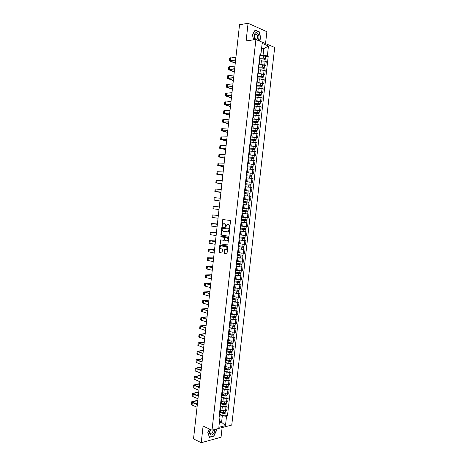 <?xml version="1.0" encoding="UTF-8"?>
<svg xmlns="http://www.w3.org/2000/svg" width="466" height="466" viewBox="0 0 466 466"><rect width="100%" height="100%" fill="white"/><g stroke="black" fill="none" stroke-linecap="round" stroke-linejoin="round"><path stroke-width="0.7" d="M229.645 227.484L230.653 221.082L230.303 220.465L222.771 219.55L222.072 226.418L223.348 223.802L224.583 223.756L225.684 225.736L225.835 226.948L227.117 224.315L228.375 224.268L229.488 226.266L229.645 227.484M224.163 252.834L224.507 253.469L226.569 253.842L227.041 253.353L227.787 246.665L227.443 246.031L219.94 244.836L218.95 251.89L219.288 252.52L221.95 252.922L222.521 249.636L222.177 249.007L220.96 248.792C219.847 248.029 219.771 247.067 220.727 245.902L226.097 246.607C227.222 247.364 227.309 248.331 226.348 249.514L224.734 249.537L224.163 252.834L224.909 253.487L226.756 253.819M212.013 430.194L203.094 426.058L201.23 442.7L193.518 438.908L239.536 24.727L248.075 23.3L246.112 40.903L255.904 39.517L212.013 430.194L231.759 425.056L274.695 47.456L255.904 39.517M228.538 236.221L229.016 235.72L229.767 229.016L229.418 228.387L222.09 227.35L221.63 227.857L220.89 234.474L221.228 235.097L228.59 236.227M228.777 237.846L227.769 244.994L220.255 243.811L219.917 243.188L220.488 239.903L223.849 240.293L224.321 237.951L223.977 237.322L220.913 236.845L220.855 236.087L228.427 237.217L228.777 237.846M265.544 43.588L266.89 31.676L248.075 23.3M201.23 442.7L221.041 437.236L222.131 427.561M259.976 59.438L259.463 58.955M258.805 64.786L260.96 64.558L264.7 65.007L265.131 61.163L259.812 60.889M265.131 61.163L266.267 61.605L265.836 65.444L264.484 65.584M259.026 62.84L259.545 63.277L258.939 63.626M264.7 65.007L265.836 65.444M258.945 68.589L258.426 68.135M263.459 74.624L264.805 74.502L265.241 70.669L260.366 69.801L258.793 69.952M257.989 72.014L258.514 72.428L257.908 72.748M257.785 73.838L259.935 73.64L264.805 74.502M257.914 77.735L257.395 77.304M262.44 83.653L263.785 83.548L264.216 79.721L259.341 78.876L257.768 79.004M256.958 81.177L257.482 81.567L256.882 81.859M256.766 82.878L258.91 82.709L263.785 83.548M256.882 86.862L256.364 86.46M261.42 92.67L262.76 92.588L263.191 88.767L256.749 88.045M255.927 90.328L256.451 90.695L255.857 90.963M255.747 91.907L257.884 91.767L262.76 92.588M254.896 99.468L255.42 99.806L255.857 95.955L255.333 95.6M260.401 101.681L261.735 101.611L262.172 97.796L255.729 97.079M255.42 99.806L254.832 100.05M254.733 100.924L256.865 100.813L261.735 101.611M254.826 105.089L254.302 104.734M259.381 110.675L260.715 110.628L261.146 106.813L254.716 106.097M253.865 108.595L254.395 108.91L253.807 109.131M253.714 109.929L255.846 109.848L260.715 110.628M252.84 117.712L253.37 118.003L253.807 114.158L253.271 113.855M258.368 119.663L259.696 119.628L260.127 115.824L253.696 115.102M253.37 118.003L252.782 118.201M252.7 118.923L259.696 119.628M251.815 126.816L252.345 127.084L252.782 123.245L252.246 122.966M257.349 128.633L258.677 128.622L259.108 124.818L252.683 124.102M252.345 127.084L251.762 127.253M251.687 127.911L258.677 128.622M251.756 132.338L251.221 132.059M256.335 137.598L257.663 137.598L258.094 133.8L251.669 133.084M250.79 135.909L251.325 136.154L250.743 136.299M250.679 136.882L257.663 137.598M250.731 141.402L250.195 141.146M255.321 146.551L256.644 146.569L257.075 142.777L250.656 142.06M249.764 144.99L250.3 145.211L249.724 145.334M249.665 145.846L256.644 146.569M249.712 150.448L249.17 150.221M254.314 155.487L255.63 155.528L256.061 151.741L249.648 151.025M248.739 154.06L249.281 154.263L248.704 154.357M248.658 154.794L255.63 155.528M247.72 163.117L248.262 163.298L248.693 159.477L248.151 159.285M247.638 163.811L254.617 164.475L255.048 160.688L248.634 159.972M248.262 163.298L247.691 163.362M247.65 163.735L254.617 164.475M246.7 172.164L247.242 172.321L247.673 168.506L247.131 168.337M252.292 173.34L253.609 173.41L254.034 169.63L247.627 168.913M247.242 172.321L246.677 172.362M246.642 172.665L253.609 173.41M245.681 181.198L246.229 181.332L246.66 177.523L246.112 177.377M245.629 181.635L252.595 182.334L253.021 178.56L246.619 177.843M246.229 181.332L245.664 181.35M245.634 181.583L252.595 182.334M245.64 186.534L245.093 186.406M244.627 190.536L251.588 191.246L252.013 187.478L245.617 186.761M244.662 190.221L245.209 190.338L244.65 190.332M244.633 190.489L251.588 191.246M243.648 199.238L244.196 199.326L244.627 195.522L244.073 195.423M249.083 200.007L250.58 200.153L251.005 196.384L245.518 195.749M244.196 199.326L243.642 199.297M243.631 199.384L250.58 200.153M243.188 208.308L242.629 208.25L243.188 208.308L243.613 204.51L243.06 204.428M242.623 208.285L249.572 209.042L249.997 205.285L243.607 204.568M242.629 208.267L249.572 209.042M242.623 208.296L246.205 208.692L245.972 210.743L242.396 210.341L247.295 210.894L247.184 211.861L242.285 211.308L245.862 211.715L245.629 213.766L242.052 213.358L248.99 214.168L242.046 213.428M241.615 217.226L242.174 217.273L242.6 213.48M246.491 217.709L242.18 217.22L248.564 217.925L248.99 214.168M241.039 222.346L241.592 222.439L241.033 222.41M246.537 222.853L241.05 222.253M240.607 226.208L241.161 226.226M241.178 226.074L247.562 226.791L247.988 223.039M240.037 231.27L240.578 231.392L240.019 231.381M245.681 231.719L240.054 231.107M239.594 235.173L240.153 235.167M240.182 234.934L246.561 235.65L246.98 231.905M239.029 240.188L239.571 240.334L239.011 240.345M239.064 239.897L245.978 240.759L239.052 239.955M238.586 244.132L239.145 244.108L239.571 240.334M239.186 243.782L245.553 244.499L245.978 240.759M238.027 249.089L238.563 249.258L238.004 249.293M243.689 249.38L238.056 248.786M237.573 253.079L238.143 253.021M238.184 252.619L244.557 253.335L244.976 249.595M237.019 257.983L237.561 258.176L236.996 258.234M242.687 258.193L237.066 257.611M236.571 262.009L237.136 261.933M237.194 261.443L243.555 262.16L243.98 258.426M236.023 266.867L236.553 267.082L235.988 267.158M241.691 266.995L236.07 266.424M235.563 270.932L236.134 270.833M236.198 270.263L242.559 270.973L242.978 267.245M235.021 275.732L235.551 275.977L234.981 276.076M240.701 275.785L235.08 275.225M234.555 279.845L235.132 279.722M235.202 279.064L241.563 279.781L241.982 276.058M234.019 284.592L234.549 284.86L233.979 284.982M239.705 284.569L240.986 284.854L239.815 284.877L234.089 284.015M233.553 288.745L234.13 288.594M234.212 287.86L240.567 288.57L240.986 284.854M233.023 293.44L233.548 293.731L232.977 293.877M238.714 293.335L239.99 293.638L238.819 293.679L233.099 292.794M232.551 297.634L233.128 297.459M233.221 296.638L239.571 297.355L239.99 293.638M232.027 302.277L232.551 302.591L231.975 302.76M237.724 302.096L238.994 302.417L237.823 302.475L232.109 301.566M231.55 306.517L232.132 306.319M232.231 305.411L238.575 306.127L238.994 302.417M231.031 311.107L231.55 311.445L230.973 311.632M236.734 310.845L238.004 311.183L236.833 311.259L231.119 310.321M230.548 315.383L231.13 315.162M231.247 314.171L237.584 314.888L238.004 311.183M230.041 319.921L230.554 320.282L229.971 320.492M235.744 319.583L237.013 319.938L235.837 320.031L230.134 319.07M229.552 324.237L230.134 323.992M230.256 322.921L236.594 323.637L237.013 319.938M229.045 328.728L229.557 329.113L228.975 329.346M234.753 328.309L236.023 328.681L234.847 328.792L229.15 327.808M228.556 333.085L229.144 332.817M229.272 331.664L235.604 332.375L236.023 328.681M228.055 337.518L228.567 337.932L227.979 338.182M233.769 337.029L235.033 337.413L233.856 337.541L228.165 336.534M227.559 341.922L228.148 341.625M228.288 340.39L229.761 340.856L234.614 341.106L235.033 337.413M227.064 346.302L227.571 346.733L226.983 347.013M232.784 345.731L234.049 346.133L232.866 346.285L227.181 345.248M226.563 350.741L227.158 350.426M227.303 349.11L228.777 349.593L233.629 349.82L234.049 346.133M226.074 355.075L226.581 355.529L225.987 355.832M231.8 354.428L233.058 354.847L231.882 355.01L228.212 354.626L226.202 353.95M225.567 359.554L226.161 359.216M226.319 357.818L227.792 358.319L232.645 358.529L233.058 354.847M225.09 363.835L225.591 364.313L224.996 364.633M230.816 363.113L232.074 363.55L230.891 363.73L227.222 363.346L225.224 362.647M224.577 368.356L225.171 367.994M225.34 366.515L226.808 367.033L231.66 367.225L232.074 363.55M224.099 372.584L224.6 373.091L224.006 373.429M229.837 371.786L231.089 372.241L229.907 372.439L226.243 372.06L224.239 371.332M223.587 377.151L224.187 376.761M224.362 375.2L225.824 375.742L230.676 375.911L231.089 372.241M223.115 381.322L223.61 381.852L223.016 382.213M228.858 380.448L230.105 380.92L228.923 381.136L225.259 380.757L223.266 380.006M222.597 385.93L223.197 385.516M223.383 383.873L224.845 384.433L229.691 384.584L230.105 380.92M222.131 390.054L222.626 390.607L222.026 390.991M227.88 389.098L229.126 389.588L227.938 389.821L224.28 389.442L222.288 388.667M221.606 394.696L222.212 394.259M222.404 392.535L223.861 393.118L228.713 393.252L229.126 389.588M221.146 398.774L221.635 399.345L221.035 399.752M226.901 397.743L228.142 398.244L226.959 398.494L223.296 398.121L221.309 397.317M220.622 403.457L221.228 402.997M221.432 401.191L222.882 401.791L227.728 401.902L228.142 398.244M220.168 407.476L220.651 408.076L220.051 408.501M225.923 406.375L227.163 406.894L225.981 407.162L222.317 406.789L220.336 405.956M219.632 412.2L220.243 411.723M220.453 409.835L221.903 410.453L225.561 410.826L226.75 410.546L227.163 406.894M219.352 422.813L221.589 422.248L222.311 415.864L226.528 416.295L225.474 425.615L218.839 427.328L219.905 417.903L218.968 418.13L260.139 52.967L261.036 53.328L260.704 54.411L259.964 54.499M259.83 55.722L263.04 55.343L263.797 48.627L261.665 47.748M261.531 48.913L263.797 48.627L268.468 46.047L267.356 55.868L263.04 55.343M261.036 53.328L262.154 43.396L268.468 46.047M226.528 416.295L227.443 416.068L268.23 56.217L267.356 55.868M259.294 40.95L260.797 38.346L259.352 31.874L255.158 30.034L252.403 34.752L253.568 39.849M209.508 429.035L207.813 432.576L209.45 437.312L213.859 436.118L216.632 430.264L216.236 429.093M219.515 421.328L221.589 422.248L225.474 425.615M219.189 416.155L219.865 416.453L219.905 417.903M222.311 415.864L219.364 414.589M265.509 56.526L268.23 56.217M224.95 414.996L227.443 416.068M258.956 31.938L259.352 31.874M213.562 435.978L213.859 436.118M229.866 227.391L229.889 226.295L228.777 224.303L228.375 224.268M228.066 224.21L228.777 224.303M224.286 223.697L224.985 223.791L226.08 225.771L226.057 226.855M223.272 219.55L222.899 220.057L222.294 226.325M222.369 227.391L221.292 234.497L221.63 235.12L228.684 236.21M229.121 229.557L228.876 229.121L222.305 228.229L222.032 229.365L223.121 231.352L228.177 231.864L229.121 229.557L229.517 229.587L228.876 229.121M222.818 228.229L229.272 229.15M227.653 232.016L228.579 231.893L229.423 230.414L229.027 230.379M229.517 229.587L229.423 230.414M227.723 245.017L220.255 243.811M220.942 239.903L220.319 243.205L220.657 243.835M223.697 240.34L224.507 239.862L224.717 237.975L224.373 237.351L220.913 236.845M221.274 236.099L221.309 236.868M226.721 240.835L227.292 240.718C228.276 239.53 228.194 238.563 227.059 237.806L225.358 237.544L224.886 238.039L224.676 239.932L225.02 240.561L226.721 240.835M226.884 240.846L227.693 240.741C228.672 239.553 228.596 238.586 227.46 237.835L227.059 237.806M225.701 237.561L227.46 237.835M225.177 249.531L224.565 252.846M225.969 249.642L226.744 249.531C227.705 248.349 227.624 247.382 226.493 246.625L226.097 246.607M221.507 245.798L226.493 246.625M220.383 244.831L219.346 251.902L219.684 252.537L221.921 252.939M259.51 58.978L263.127 58.92L265.177 59.467M259.55 58.198L263.558 58.128L264.542 58.384L264.239 59.019M259.574 57.994L263.238 57.93L265.288 58.46L264.729 59.141M259.807 55.903L263.476 55.833L265.527 56.386M264.327 58.238L264.781 58.681M235.283 63.003L230.053 60.883L235.615 60.027M235.936 57.155L229.616 58.209L229.336 60.766M235.645 59.782L229.33 60.801L235.26 63.242M235.569 60.434L234.748 60.126M258.438 68.03L262.102 67.995L264.152 68.525M258.531 67.238L262.533 67.197L263.517 67.448L263.214 68.1M258.548 67.046L262.212 67.005L264.263 67.523L263.704 68.217M258.787 64.955L262.451 64.914L264.502 65.432L264.263 67.523M263.302 67.308L263.756 67.727M257.418 77.071L261.077 77.065L263.127 77.554L262.935 79.272M257.512 76.267L261.508 76.255L262.492 76.494L262.189 77.164M257.535 76.086L261.187 76.075L263.243 76.57L262.678 77.28M257.768 74.001L261.426 73.983L263.476 74.502M262.276 76.366L262.737 76.762M257.622 40.245C260.395 38.783 258.502 31.414 255.688 32.777C253.731 34.455 253.562 36.738 255.176 39.622M255.444 34.053C253.941 35.637 253.999 37.344 255.607 39.167L256.62 39.237C258.117 37.647 258.059 35.94 256.44 34.129L255.444 34.053M253.597 39.843L252.45 34.822L255.118 30.255L259.178 32.032L260.581 38.305L259.102 40.868M210.516 429.501C208.22 432.827 210.521 436.875 213.113 434.126C214.36 432.751 214.896 431.207 214.715 429.489M210.766 429.611C209.84 431.021 209.688 432.238 210.312 433.269L212.356 433.042L213.44 429.821M216.043 429.145L216.416 430.264L213.731 435.931L209.455 437.091L207.877 432.506L209.531 429.04M234.316 71.7L229.08 69.673L234.631 68.91M234.946 66.056L228.643 66.999L228.363 69.556M234.654 68.677L228.357 69.591L234.293 71.927M234.602 69.137L234.107 68.962M233.355 80.385L228.107 78.457L233.641 77.775M233.961 74.939L227.67 75.783L227.391 78.34M233.67 77.56L227.385 78.37L233.332 80.601M256.405 86.094L260.057 86.117L262.108 86.612M256.492 85.284L260.488 85.307L261.473 85.534L261.164 86.222M256.516 85.115L260.168 85.132L262.218 85.61L261.653 86.332M256.749 83.03L260.401 83.041L262.451 83.525L262.218 85.61M261.257 85.406L261.717 85.785M255.385 95.111L261.082 95.635M255.479 94.289L259.463 94.342L260.453 94.563L260.139 95.268M255.496 94.132L261.199 94.639L260.698 94.796L260.634 95.379M255.729 92.052L261.432 92.553L261.199 94.639M260.232 94.441L260.698 94.796M254.372 104.116L260.063 104.634L259.865 106.423M254.465 103.283L259.434 103.574L259.119 104.302M254.483 103.137L260.174 103.656L259.679 103.796L259.609 104.407M254.716 101.058L260.412 101.576L260.174 103.656M259.213 103.464L259.679 103.796M232.388 89.064L227.14 87.224L232.656 86.629M232.971 83.816L226.703 84.556L226.418 87.113M232.68 86.431L226.412 87.142L232.365 89.262M231.427 97.732L226.167 95.984L231.678 95.478M231.986 92.682L225.73 93.316L225.451 95.874M231.695 95.291L225.445 95.897L231.404 97.912M230.466 106.388L225.2 104.728L230.693 104.314M231.002 101.536L224.763 102.071L224.478 104.623M230.711 104.139L224.478 104.646L230.443 106.557M253.358 113.11L259.044 113.64L258.84 115.451M253.452 112.265L258.414 112.58L258.1 113.325M253.469 112.131L259.16 112.656L258.665 112.784L258.589 113.424M253.702 110.058L259.393 110.582L259.16 112.656M258.193 112.475L258.665 112.784M229.505 115.038L224.233 113.465L229.715 113.139M230.023 110.378L223.797 110.809L223.511 113.36M229.732 112.982L223.511 113.384L229.488 115.189M252.345 122.092L258.03 122.634L257.82 124.469M252.438 121.236L257.395 121.574L257.081 122.337M252.456 121.113L258.141 121.649L257.646 121.76L257.57 122.43M252.689 119.046L258.374 119.576L258.141 121.649M257.174 121.48L257.646 121.76M228.544 123.671L223.266 122.191L228.736 121.952M229.039 119.209L222.83 119.541L222.544 122.092M228.748 121.807L222.544 122.109L228.526 123.81M251.331 131.068L257.011 131.61L256.801 133.48M251.43 130.195L256.382 130.556L256.061 131.336M251.442 130.09L257.121 130.631L256.632 130.725L256.55 131.429M251.675 128.016L257.354 128.575M256.16 130.468L256.632 130.725M227.583 132.297L222.299 130.911L227.757 130.754M228.06 128.028L221.863 128.261L221.583 130.812M227.769 130.626L221.577 130.829L227.571 132.42M250.324 140.027L255.997 140.581L255.782 142.474M250.423 139.148L255.362 139.526L255.042 140.324M250.434 139.049L256.108 139.608L255.618 139.684L255.537 140.412M250.667 136.981L256.341 137.546M255.147 139.445L255.618 139.684M226.627 140.913L221.338 139.614L226.779 139.55M227.082 136.835L220.901 136.969L220.616 139.52M226.791 139.433L220.616 139.532L226.616 141.023M249.316 148.974L254.984 149.551M249.415 148.083L254.354 148.485L254.028 149.301M249.421 148.002L255.094 148.567L254.605 148.625L254.523 149.388M249.654 145.934L255.327 146.499L255.094 148.567M254.127 148.409L254.605 148.625M225.672 149.516L220.371 148.31L225.806 148.328M226.103 145.637L219.935 145.666L219.655 148.217L225.66 149.615M225.812 148.229L219.655 148.229M248.308 157.916L253.97 158.487L253.754 160.426M248.407 157.013L253.341 157.432L253.015 158.271M248.413 156.937L254.081 157.514L253.597 157.56L253.51 158.347M248.646 154.875L254.314 155.458M253.12 157.368L253.597 157.56M224.717 158.114L219.41 156.995L224.828 157.1M225.125 154.427L218.973 154.357L218.694 156.902M224.839 157.013L218.694 156.914L224.705 158.195M247.3 166.84L252.962 167.428L252.741 169.391M247.399 165.925L252.327 166.374L252.001 167.224M247.411 165.867L253.073 166.455L252.589 166.479L252.496 167.3M252.106 166.31L252.589 166.479M223.762 166.7L218.449 165.669L223.855 165.861M224.152 163.205L218.012 163.03L217.733 165.581L223.756 166.764M223.861 165.791L217.733 165.587M246.293 175.758L251.949 176.352L251.727 178.338M246.398 174.832L251.32 175.298L250.993 176.171M246.403 174.785L252.059 175.379L251.582 175.391L251.483 176.241M246.636 172.729L252.292 173.323L252.059 175.379M251.098 175.245L251.582 175.391M222.812 175.274L217.494 174.336L222.882 174.61M223.179 171.971L217.057 171.698L216.772 174.243L222.806 175.327M222.888 174.552L216.772 174.255M245.291 184.658L250.941 185.264L250.714 187.28M245.396 183.726L250.312 184.216L249.98 185.101M245.401 183.691L251.052 184.297L250.574 184.291L250.475 185.171M251.285 182.241L251.052 184.297M250.085 184.169L250.574 184.291M221.857 183.837L216.533 182.987L221.915 183.348M222.206 180.726L216.096 180.354L215.816 182.899L221.857 183.878M221.915 183.307L215.816 182.905M244.289 193.553L249.933 194.171L249.706 196.203M248.192 196.017L249.194 196.139M244.394 192.609L249.304 193.116L248.972 194.025M244.394 192.586L250.044 193.198L249.566 193.18L249.467 194.089M250.277 191.147L250.044 193.198M249.077 193.075L249.566 193.18M220.907 192.388L215.577 191.631L220.942 192.074M221.234 189.476L215.141 189.004L214.861 191.543L220.907 192.417M220.948 192.05L214.855 191.549M247.755 205.011L248.425 205.092M243.287 202.436L248.926 203.06L248.698 205.11M243.392 201.481L248.296 202.011L247.964 202.937M243.392 201.469L249.036 202.093L248.564 202.058L248.46 202.995M243.625 199.419L249.269 200.042L249.036 202.093M248.075 201.976L248.564 202.058M215.228 200.316L219.958 200.945L215.222 200.345M220.261 198.207L214.185 197.636L213.9 200.182M245.862 211.715L247.924 211.943L247.452 211.89L247.562 210.923L248.034 210.976L245.972 210.743M245.629 213.766L247.691 213.993L247.924 211.943M246.205 208.692L248.262 208.925L248.034 210.976M246.957 211.832L247.452 211.89M247.067 210.865L247.562 210.923M219.294 206.933L213.23 206.263L212.95 208.803L213.76 208.902L214.045 206.351M219.008 209.502L213.76 208.902M241.289 220.156L246.922 220.814L246.689 222.859L241.056 222.212M241.283 220.168L246.922 220.814M246.06 219.76L245.955 220.715M241.394 219.206L247.027 219.847L247.131 217.779M242.18 217.226L247.26 217.803M246.555 219.806L246.45 220.744M213.597 215.047L218.344 215.467L213.597 215.007M218.036 218.216L211.995 217.418L212.275 214.878M240.293 228.992L245.914 229.674L245.687 231.719L240.06 231.06M240.287 229.022L245.914 229.674M245.058 228.637L244.953 229.581M240.398 228.055L246.025 228.707L246.258 226.68M241.178 226.086L241.93 226.179M245.553 228.684L245.448 229.587M217.395 223.995L212.042 223.564L217.36 224.321M217.354 224.35L211.325 223.482L217.401 223.965M217.069 226.913L211.04 226.016L211.325 223.488M239.297 237.823L244.918 238.522L244.685 240.561M239.291 237.858L244.918 238.522M244.056 237.503L243.951 238.435M239.402 236.897L245.023 237.555L245.25 235.563M244.551 237.549L244.452 238.417M216.451 232.499L211.086 232.155L216.393 233M216.393 233.041L210.37 232.08L216.457 232.458M216.108 235.604L210.09 234.608L210.37 232.085M238.301 246.636L243.916 247.359L243.683 249.397L238.068 248.722M238.295 246.689L243.916 247.359M243.054 246.363L242.949 247.277M238.406 245.728L244.027 246.398L244.248 244.429M243.549 246.403L243.45 247.242M215.508 240.998L210.137 240.741L215.432 241.668M215.426 241.726L209.42 240.66L215.513 240.945M215.141 244.283L209.141 243.188L209.42 240.672M237.31 255.444L242.914 256.184L242.687 258.222L237.072 257.535M237.299 255.502L242.914 256.184M242.052 255.211L241.953 256.108M237.41 254.547L243.025 255.222L243.246 253.288M242.547 255.246L242.454 256.05M214.564 249.485L209.187 249.316L214.471 250.329M214.465 250.399L208.471 249.234L214.57 249.415M214.179 252.951L208.191 251.762L208.471 249.246M236.314 264.239L241.918 265.003L241.691 267.03M236.309 264.309L241.918 265.003M236.081 266.342L241.691 267.035M241.056 264.041L240.951 264.933M236.419 263.354L242.029 264.041L242.244 262.131M241.545 264.076L241.458 264.851M213.62 257.96L208.238 257.879L213.51 258.974M213.498 259.055L207.527 257.797L213.632 257.879M213.218 261.612L207.248 260.319L207.521 257.809M235.324 273.024L240.922 273.804L240.695 275.825M235.318 273.105L240.922 273.804M235.085 275.132L240.695 275.837M240.054 272.866L239.955 273.746M235.423 272.15L241.033 272.849L241.242 270.967M240.549 272.895L240.468 273.641M212.682 266.424L207.294 266.43L212.548 267.612M212.537 267.711L206.578 266.354L212.694 266.331M212.257 270.257L206.298 268.87L206.578 266.366M234.34 281.796L239.926 282.6L239.699 284.621M234.328 281.889L239.926 282.6M234.095 283.916L239.699 284.627M239.058 281.68L238.959 282.542M234.433 280.934L240.037 281.645L240.246 279.792M239.553 281.703L239.472 282.419M211.745 274.882L206.345 274.975L211.593 276.239M211.576 276.35L205.634 274.893L211.756 274.771M211.296 278.895L205.355 277.41L205.628 274.911M233.35 290.557L238.936 291.384L238.703 293.411L233.111 292.689M233.338 290.668L238.936 291.384M238.062 290.481L237.969 291.332M233.443 289.706L239.041 290.417M238.557 290.504L238.481 291.186M210.801 283.328L205.401 283.509L210.632 284.854M210.62 284.976L204.69 283.427L210.818 283.206M210.335 287.522L204.411 285.943L204.685 283.445M232.365 299.312L237.94 300.156L237.712 302.178L232.12 301.45M232.348 299.428L237.94 300.156M237.072 299.277L236.973 300.11M232.458 298.473L238.05 299.201L238.254 297.407M237.567 299.288L237.491 299.947M209.863 291.763L204.458 292.031L209.677 293.458M209.659 293.597L203.747 291.949L209.881 291.623M209.38 296.137L203.467 294.46L203.741 291.972M231.375 308.049L236.949 308.917L236.722 310.938L231.136 310.199M231.363 308.177L236.949 308.917M236.076 308.055L235.982 308.882M231.468 307.228L237.06 307.95M236.571 308.067L236.501 308.69M208.931 300.186L203.514 300.541L208.721 302.05M208.704 302.207L202.803 300.459L208.949 300.04M208.424 304.741L202.524 302.97L202.797 300.483M230.39 316.781L235.959 317.666L235.732 319.688L230.152 318.936M230.379 316.921L235.959 317.666M235.085 316.828L234.992 317.637M230.484 315.971L236.07 316.717L236.262 314.981M235.58 316.833L235.511 317.428M207.993 308.603L202.576 309.045L207.766 310.636M207.749 310.805L201.86 308.964L208.011 308.44M207.469 313.338L201.586 311.469L201.86 308.987M229.412 325.501L233.245 326.317L234.526 326.148L234.969 326.41L234.742 328.425L229.167 327.668M229.394 325.652L234.969 326.41M234.095 325.588L234.002 326.386M229.499 324.703L235.08 325.454L235.272 323.748M234.59 325.588L234.526 326.148M207.061 317.008L201.632 317.532L206.817 319.21M206.793 319.396L200.922 317.457L207.079 316.833M206.514 321.924L200.642 319.961L200.916 317.486M228.427 334.209L232.26 335.054L233.542 334.862L233.984 335.136L233.757 337.134M228.41 334.372L231.911 335.147L233.984 335.136M228.183 336.382L231.684 337.163L233.757 337.151M233.105 334.332L233.017 335.118M228.515 333.423L232.021 334.192L234.095 334.169M233.6 334.332L233.542 334.862M206.129 325.408L200.695 326.019L205.861 327.773M205.844 327.971L199.984 325.938L206.147 325.216M205.564 330.499L199.704 328.437L199.978 325.967M227.449 342.906L231.27 343.78L232.557 343.57L232.994 343.856L232.773 345.848L230.699 345.894L227.198 345.09M227.425 343.081L230.926 343.879L232.994 343.856M232.115 343.069L232.027 343.844M227.536 342.131L231.031 342.929L233.105 342.889M232.61 343.069L232.557 343.57M205.197 333.79L199.757 334.489L204.912 336.33M204.889 336.539L199.046 334.407L205.221 333.586M204.609 339.062L198.766 336.906L199.04 334.442M226.464 351.591L230.286 352.494L231.573 352.261L232.01 352.564L231.788 354.556L229.715 354.614L226.22 353.787M226.447 351.783L229.942 352.605L232.01 352.564M231.13 351.801L231.043 352.558M226.552 350.834L230.047 351.655L232.12 351.597M231.625 351.789L231.573 352.261M204.265 342.166L198.819 342.953L203.962 344.869M203.939 345.096L198.108 342.871L204.289 341.951M203.659 347.619L197.834 345.364L198.102 342.906M203.992 344.636L203.45 344.7M225.492 360.27L229.301 361.197L230.588 360.94L231.025 361.261L230.804 363.247M225.468 360.468L228.957 361.319L231.025 361.261M225.241 362.472L228.73 363.329L230.798 363.264M230.146 360.515L230.058 361.261M225.643 359.542L229.062 360.369L231.136 360.311L231.317 358.721M230.641 360.503L230.588 360.94M203.333 350.537L197.881 351.399L203.019 353.403M202.99 353.642L197.17 351.323L203.362 350.304M202.71 356.164L196.897 353.816L197.17 351.358M203.06 353.001L202.18 353.112M224.513 368.938L228.323 369.893L229.61 369.614L230.047 369.946L229.82 371.932M224.49 369.148L227.973 370.021L230.047 369.946M224.263 371.146L227.746 372.031L229.82 371.95M229.161 369.223L229.08 369.952M224.88 368.274L228.078 369.072L230.152 368.985M229.656 369.206L229.61 369.614M202.407 358.89L196.949 359.845L202.069 361.931M202.04 362.181L196.238 359.764L202.436 358.645M201.761 364.697L195.965 362.251L196.233 359.804M202.133 361.354L200.951 361.523M223.534 377.588L227.338 378.573L228.631 378.276L229.062 378.625L228.841 380.606M223.511 377.815L226.989 378.712L229.062 378.625M223.284 379.813L226.761 380.716L228.835 380.623M228.177 377.914L228.095 378.637M224.035 376.977L227.093 377.769L229.173 377.658M228.672 377.897L228.631 378.276M201.481 367.237L196.017 368.274L201.126 370.441M201.096 370.709L195.306 368.198L201.51 366.981M200.817 373.219L195.033 370.68L195.301 368.233M201.207 369.695L199.751 369.922M222.562 386.238L226.36 387.246L227.653 386.926L228.084 387.287L227.857 389.267M222.532 386.471L226.01 387.397L228.084 387.287M222.311 388.463L225.783 389.395L227.857 389.285M227.192 386.599L227.117 387.31M223.144 385.662L226.115 386.448L228.189 386.326M227.693 386.576L227.653 386.926M200.555 375.573L195.079 376.697L200.176 378.945M200.147 379.219L194.374 376.621L200.584 375.305M199.867 381.73L194.101 379.103L194.369 376.662M200.281 378.031L198.58 378.322M221.589 394.871L225.381 395.908L226.674 395.564L227.105 395.943L226.878 397.917M221.56 395.116L225.026 396.065L227.105 395.943M221.333 397.108L224.804 398.069L226.878 397.941M226.214 395.273L226.132 395.972M222.2 394.318L225.136 395.121L227.21 394.976M226.709 395.244L226.674 395.564M199.629 383.902L194.153 385.108L199.232 387.432M199.203 387.729L193.442 385.033L199.658 383.617M198.924 390.234L193.908 388.184L193.169 387.508L193.437 385.073M199.355 386.355L197.433 386.71M220.616 403.492L224.402 404.564L225.695 404.191L226.126 404.587L225.899 406.556M220.587 403.748L224.047 404.727L226.126 404.587M220.36 405.74L223.826 406.725L225.899 406.579M225.235 403.935L225.16 404.622M221.228 402.962L224.158 403.783L226.231 403.62M198.702 392.221L193.221 393.508L198.295 395.919M198.26 396.222L193.25 394.125L192.51 393.432L198.737 391.923M197.98 398.727L192.976 396.607L192.237 395.908L192.505 393.479M198.429 394.673L196.308 395.086M219.789 412.148L223.424 413.202L224.723 412.812L225.148 413.22L224.927 415.189M219.614 412.375L223.074 413.377L225.148 413.22M219.387 414.361L222.847 415.375L224.921 415.212M224.257 412.591L224.181 413.26M220.255 411.589L223.179 412.433L225.259 412.259M197.782 400.527L192.289 401.902L197.351 404.389M197.316 404.709L192.318 402.542L191.584 401.826L197.817 400.212M197.036 407.208L192.044 405.024L191.31 404.296L191.578 401.873M197.508 402.974L195.202 403.457M226.546 402.164L226.959 398.494M227.525 393.49L227.938 389.821M228.509 384.811L228.923 381.136M229.493 376.12L229.907 372.439M230.478 367.418L230.891 363.73M231.462 358.703L231.882 355.01M232.452 349.978L232.866 346.285M233.437 341.24L233.856 337.541M234.427 332.497L234.847 328.792M235.417 323.736L235.837 320.031M236.413 314.969L236.833 311.259M237.404 306.191L237.823 302.475M238.4 297.401L238.819 293.679M239.396 288.6L239.815 284.877M240.392 279.792L240.817 276.058M241.388 270.967L241.813 267.234M242.39 262.137L242.815 258.397M243.392 253.294L243.817 249.549M244.394 244.44L244.819 240.689M245.396 235.575L245.821 231.818M246.403 226.697L246.829 222.934M247.405 217.808L247.83 214.045M248.413 208.908L248.838 205.139M249.421 200.001L249.846 196.227M250.434 191.077L250.859 187.303M251.442 182.148L251.873 178.362M252.456 173.201L252.881 169.414M253.469 164.248L253.894 160.455M254.483 155.283L254.914 151.485M255.496 146.307L255.927 142.503M256.516 137.319L256.947 133.515M257.535 128.319L257.966 124.509M258.554 119.308L258.985 115.492M259.574 110.285L260.005 106.469M260.599 101.256L261.03 97.429M261.618 92.21L262.055 88.383M262.643 83.152L263.08 79.319M263.669 74.088L264.106 70.249M225.561 410.826L225.981 407.162M221.903 410.453L222.317 406.789M222.882 401.791L223.296 398.121M223.861 393.118L224.28 389.442M224.845 384.433L225.259 380.757M225.824 375.742L226.243 372.06M226.808 367.033L227.222 363.346M227.792 358.319L228.212 354.626M228.777 349.593L229.196 345.894M229.761 340.856L230.181 337.157M230.752 332.107L231.171 328.402M231.742 323.346L232.161 319.641M232.732 314.579L233.151 310.863M233.722 305.795L234.142 302.079M234.713 297.005L235.138 293.283M235.709 288.204L236.128 284.476M236.705 279.39L237.124 275.656M237.701 270.565L238.12 266.832M238.697 261.735L239.122 257.989M239.693 252.887L240.118 249.141M240.695 244.033L241.12 240.281M241.697 235.161L242.122 231.404M242.699 226.284L243.124 222.521M243.701 217.395L244.126 213.632M244.708 208.494L245.133 204.725M245.716 199.582L246.141 195.807M246.724 190.658L247.149 186.878M247.731 181.723L248.157 177.942M248.739 172.781L249.17 168.989M249.753 163.822L250.178 160.03M250.766 154.852L251.191 151.06M251.78 145.875L252.205 142.072M252.793 136.888L253.224 133.078M253.807 127.882L254.238 124.073M254.826 118.871L255.257 115.055M255.846 109.848L256.277 106.027M256.865 100.813L257.296 96.986M257.884 91.767L258.321 87.934M258.91 82.709L259.341 78.876M259.935 73.64L260.366 69.801M260.96 64.558L261.391 60.714M229.889 226.295L229.488 226.266M228.159 224.222L227.763 224.187M225.993 226.546L225.596 226.511M226.08 225.771L225.684 225.736M224.985 223.791L224.583 223.756M224.373 223.703L223.977 223.668M222.235 226.022L221.833 225.987M222.899 220.057L222.498 220.022M229.802 227.076L229.4 227.047M221.63 235.12L221.228 235.097M221.292 234.497L220.89 234.474M222.026 227.886L221.63 227.857M222.847 228.229L222.445 228.2M220.319 243.205L219.917 243.188M220.634 240.38L220.232 240.357M224.507 239.862L224.105 239.839M224.717 237.975L224.321 237.951M224.373 237.351L223.977 237.322M225.754 237.567L225.358 237.544M224.88 250.003L224.484 249.986M221.694 245.809L221.292 245.786M219.684 252.537L219.288 252.52M219.346 251.902L218.95 251.89M220.086 245.308L219.684 245.285M224.909 253.487L224.507 253.469M263.127 58.92L262.923 60.714M263.476 55.833L263.238 57.93M230.21 60.411L230.495 57.807M230.629 61.296L230.705 60.592M262.102 67.995L261.898 69.813M262.451 64.914L262.212 67.005M261.077 77.065L260.873 78.894M261.426 73.983L261.187 76.075M229.231 69.23L229.517 66.626M229.656 70.063L229.732 69.405M228.253 78.038L228.544 75.44M228.684 78.824L228.754 78.206M260.057 86.117L259.847 87.969M260.401 83.041L260.168 85.132M259.032 95.163L258.822 97.027M259.381 92.093L259.143 94.179M258.013 104.198L257.797 106.079M258.356 101.128L258.123 103.213M227.28 86.833L227.565 84.241M227.717 87.573L227.781 86.996M226.307 95.623L226.593 93.031M226.75 96.311L226.808 95.775M225.334 104.401L225.62 101.815M225.783 105.036L225.835 104.547M256.993 113.215L256.778 115.119M257.337 110.151L257.104 112.236M224.367 113.168L224.653 110.582M224.816 113.756L224.868 113.308M255.974 122.226L255.758 124.142M256.317 119.168L256.084 121.247M223.395 121.923L223.68 119.343M223.855 122.459L223.896 122.051M254.954 131.226L254.739 133.16M255.304 128.167L255.065 130.247M222.428 130.666L222.713 128.092M222.888 131.156L222.929 130.795M253.941 140.214L253.72 142.165M254.285 137.161L254.052 139.235M221.461 139.404L221.746 136.829M221.927 139.841L221.962 139.52M252.927 149.19L252.706 151.159M253.271 146.143L253.038 148.211M220.494 148.13L220.779 145.555M251.914 158.155L251.687 160.141M252.257 155.108L252.024 157.176M219.527 156.838L219.812 154.275M250.9 167.108L250.673 169.111M251.244 164.067L251.011 166.135M218.566 165.547L218.851 162.978M249.893 176.055L249.665 178.07M250.236 173.014L250.003 175.076M217.599 174.237L217.884 171.674M248.879 184.985L248.652 187.023M249.223 181.95L248.99 184.012M216.638 182.917L216.923 180.359M247.871 193.903L247.644 195.959M248.215 190.874L247.982 192.936M215.682 191.59L215.962 189.033M246.869 202.815L246.636 204.871M247.207 199.792L246.974 201.842M214.721 200.252L215.001 197.701M244.86 220.599L244.627 222.649M245.198 217.581L244.965 219.632M212.805 217.54L213.09 214.995M243.852 229.476L243.625 231.526M244.196 226.47L243.963 228.509M211.849 226.173L212.129 223.628M242.85 238.342L242.623 240.386M243.188 235.359L242.961 237.38M210.894 234.788L211.18 232.249M241.854 247.196L241.621 249.24M242.186 244.236L241.959 246.234M209.945 243.398L210.224 240.864M240.852 256.044L240.619 258.082M241.184 253.102L240.963 255.077M208.989 251.995L209.269 249.461M239.856 264.874L239.623 266.913M240.182 261.956L239.961 263.913M208.04 260.587L208.319 258.053M238.854 273.693L238.627 275.732M239.186 270.804L238.965 272.738M207.09 269.162L207.37 266.634M237.864 282.507L237.631 284.54M238.184 279.635L237.969 281.546M206.141 277.73L206.421 275.208M206.933 275.208L206.968 274.888M236.868 291.308L236.635 293.335M237.188 288.46L236.973 290.347M205.191 286.287L205.471 283.765M205.984 283.759L206.024 283.398M235.872 300.098L235.645 302.125M236.192 297.267L235.982 299.137M204.248 294.838L204.527 292.316M205.034 292.298L205.081 291.902M234.881 308.876L234.654 310.898M235.196 306.069L234.992 307.921M203.298 303.372L203.578 300.855M204.091 300.832L204.143 300.395M233.891 317.643L233.664 319.664M234.206 314.859L233.996 316.688M202.355 311.9L202.634 309.389M203.147 309.354L203.199 308.876M232.901 326.398L232.674 328.419M233.216 323.637L233.006 325.443M201.411 320.416L201.691 317.905M202.203 317.87L202.261 317.352M231.911 335.147L231.684 337.163M232.219 332.409L232.021 334.192M200.473 328.92L200.747 326.416M201.265 326.369L201.324 325.81M230.926 343.879L230.699 345.894M231.235 341.164L231.031 342.929M199.53 337.419L199.809 334.914M200.322 334.862L200.386 334.262M229.942 352.605L229.715 354.614M230.245 349.914L230.047 351.655M198.592 345.906L198.865 343.401M199.384 343.343L199.454 342.708M228.957 361.319L228.73 363.329M229.255 358.651L229.062 360.369M197.654 354.381L197.928 351.882M198.446 351.818L198.516 351.137M227.973 370.021L227.746 372.031M228.27 367.371L228.078 369.072M196.716 362.845L196.99 360.352M197.508 360.276L197.584 359.56M226.989 378.712L226.761 380.716M227.286 376.091L227.093 377.769M195.778 371.303L196.052 368.81M196.57 368.728L196.652 367.971M226.01 387.397L225.783 389.395M226.301 384.794L226.115 386.448M194.84 379.749L195.12 377.256M195.633 377.169L195.72 376.377M225.026 396.065L224.804 398.069M225.317 393.485L225.136 395.121M193.908 388.184L194.182 385.697M194.701 385.603L194.794 384.77M224.047 404.727L223.826 406.725M224.338 402.17L224.158 403.783M192.976 396.607L193.25 394.125M193.769 394.026L193.862 393.153M223.074 413.377L222.847 415.375M223.36 410.837L223.179 412.433M192.044 405.024L192.318 402.542M192.837 402.438L192.936 401.523M220.237 411.769L220.651 408.076M259.545 63.277L259.981 59.403M258.514 72.428L258.95 68.554M257.482 81.567L257.919 77.7M256.451 90.695L256.888 86.833M254.395 108.91L254.832 105.06M251.325 136.154L251.756 132.321M250.3 145.211L250.731 141.384M249.281 154.263L249.712 150.436M245.209 190.338L245.64 186.528M241.161 226.231L241.592 222.439M240.153 235.173L240.578 231.392M238.138 253.032L238.563 249.258M237.136 261.944L237.561 258.176M236.128 270.845L236.553 267.082M235.126 279.734L235.551 275.977M234.124 288.617L234.549 284.86M233.128 297.483L233.548 293.731M232.126 306.337L232.551 302.591M231.13 315.185L231.55 311.445M230.134 324.021L230.554 320.282M229.138 332.841L229.557 329.113M228.142 341.654L228.567 337.932M227.152 350.455L227.571 346.733M226.161 359.251L226.581 355.529M225.171 368.029L225.591 364.313M224.181 376.796L224.6 373.091M223.191 385.557L223.61 381.852M222.206 394.306L222.626 390.607M221.222 403.043L221.635 399.345M223.173 219.585L222.771 219.55M222.294 227.42L221.892 227.391M228.579 231.893L228.177 231.864M220.89 239.926L220.488 239.903M224.251 240.316L223.849 240.293M221.257 236.111L220.855 236.087M227.693 240.741L227.292 240.718M225.136 249.555L224.734 249.537M226.744 249.531L226.348 249.514M220.336 244.854L219.94 244.836M265.177 59.45L264.991 61.11M265.527 56.369L265.288 58.46M264.152 68.508L263.96 70.197M263.476 74.484L263.243 76.57M255.024 34.338L256.44 34.129M262.108 86.594L261.909 88.336M261.088 95.617L260.884 97.382M257.36 128.564L257.121 130.631M256.341 137.534L256.108 139.608M254.984 149.539L254.768 151.456M254.314 155.452L254.081 157.514M253.306 164.393L253.073 166.455M239.25 288.605L239.041 290.429M237.258 306.197L237.06 307.962M234.281 332.508L234.089 334.186M233.291 341.258L233.105 342.906M232.301 349.995L232.12 351.614M230.326 367.435L230.152 369.002M229.342 376.144L229.167 377.681M228.357 384.834L228.189 386.343M227.379 393.52L227.21 394.999M226.394 402.193L226.231 403.643M225.416 410.855L225.253 412.282"/></g></svg>
